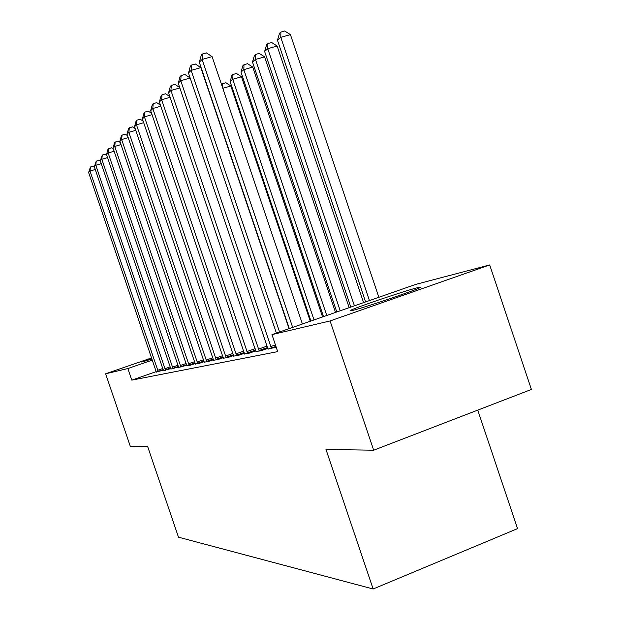 <?xml version="1.0" encoding="UTF-8"?>
<svg xmlns="http://www.w3.org/2000/svg" width="620" height="620" viewBox="0 0 620 620"><rect width="100%" height="100%" fill="white"/><g stroke="black" fill="none" stroke-linecap="round" stroke-linejoin="round"><path stroke-width="0.93" d="M352.54 310.434L350.199 310.581C352.935 308.419 404.085 291.02 417.229 287.773C420.166 287.021 421.135 286.944 420.12 287.541C416.865 289.865 363.661 307.892 352.54 310.434M151.97 358.988L141.724 362.057L151.73 358.267M415.974 284.324L489.676 264.949L330.072 320.951L271.963 334.63L415.974 284.324M330.072 320.951L373.682 450.205L531.402 389.453L489.676 264.949M477.741 410.122L517.553 528.628L373.139 589L178.49 537.183L147.676 446.601L130.301 446.33L105.609 373.79L151.606 357.911M255.967 351.494L261.221 350.688L267.879 348.347M233.694 356.082L238.429 355.361L244.412 353.253M213.582 360.228L217.868 359.569L223.27 357.67M195.331 363.987L199.229 363.39L204.135 361.669M178.692 367.412L186.721 365.304M163.463 370.551L170.818 368.613M156.225 371.628L131.797 380.137L277.706 351.625L271.963 334.63M156.317 372.015L163.37 370.163M170.911 369.016L178.599 366.994M186.822 365.738L190.549 365.165L195.23 363.529M204.244 362.15L208.328 361.522L213.474 359.724M223.394 358.205L227.889 357.515L233.57 355.524M244.536 353.849L249.527 353.082L255.828 350.866M268.018 349.013L276.218 347.223M131.797 380.137L127.852 368.551L105.609 373.79M373.682 450.205L325.973 449.446L373.139 589M152.342 360.088L127.852 368.551M95.255 169.485L90.008 171.058L158.294 371.767M88.598 172.461L90.458 166.997L90.008 171.058L88.598 172.461L156.356 372.171M90.458 166.997L93.356 166.137L94.349 166.834M101.269 163.657L95.79 165.292L165.525 370.287M94.325 166.757L96.24 161.161L95.79 165.292L94.325 166.757L163.494 370.706M96.24 161.161L99.2 160.286L100.409 161.13M107.555 157.581L101.835 159.278L173.065 368.745M100.3 160.805L102.277 155.07L101.835 159.278L100.3 160.805L170.95 369.179M102.277 155.07L105.299 154.179L106.741 155.186M114.126 151.226L108.144 152.993L180.947 367.133M106.539 154.589L107.942 149.358L108.585 148.707L108.144 152.993L106.539 154.589L178.731 367.583M108.585 148.707L111.67 147.8L113.359 148.978M121.001 144.576L114.739 146.429L189.178 365.444M113.065 148.095L114.506 142.732L115.181 142.058L114.739 146.429L113.065 148.095L186.868 365.916M115.181 142.058L118.327 141.135L120.296 142.499M128.208 137.625L121.644 139.554L197.796 363.676M119.885 141.298L121.373 135.803L122.078 135.098L121.644 139.554L119.885 141.298L195.377 364.173M122.078 135.098L125.294 134.153L127.557 135.718M135.757 130.332L128.875 132.347L206.824 361.832M127.038 134.183L128.565 128.549L129.309 127.805L128.875 132.347L127.038 134.183L204.29 362.351M129.309 127.805L132.587 126.844L135.183 128.627M143.693 122.69L136.462 124.798L216.295 359.894M134.532 126.72L136.113 120.939L136.888 120.156L136.462 124.798L134.532 126.72L213.629 360.437M136.888 120.156L140.244 119.18L143.189 121.195M152.032 114.654L144.437 116.862L226.238 357.856M142.406 118.885L144.034 112.949L144.847 112.127L144.437 116.862L142.406 118.885L223.44 358.43M144.847 112.127L148.281 111.135L151.606 113.39M210.668 96.674L210.792 96.232M160.812 106.206L152.807 108.523L236.685 355.717M150.675 110.647L152.357 104.548L153.21 103.687L152.807 108.523L150.675 110.647L233.748 356.314M153.21 103.687L156.728 102.672L160.472 105.206M310.271 321.245L230.834 85.978L222.797 88.296M221.549 84.599L222.526 83.731L225.936 82.747L230.834 85.978M222.526 83.731L222.363 87.017M170.066 97.317L161.626 99.742L247.69 353.462M159.379 101.975L161.115 95.705L162.022 94.798L161.626 99.742L159.379 101.975L244.59 354.097M162.022 94.798L165.625 93.767L169.826 96.588M322.571 316.952L241.513 76.772L232.779 79.282L230.105 81.615L310.938 321.013M314.022 319.935L232.779 79.282L232.988 74.47L236.476 73.47L241.513 76.772M230.105 81.615L231.919 75.415L232.988 74.47M179.839 87.931L170.926 90.481L259.284 351.083M168.555 92.845L170.353 86.389L171.306 85.428L170.926 90.481L168.555 92.845L256.021 351.757M171.306 85.428L174.995 84.382L179.699 87.521M335.521 312.426L252.758 67.076L243.823 69.634L241.002 72.091L323.524 316.619M326.771 315.479L243.823 69.634L244.001 64.713L247.574 63.697L252.758 67.076M241.002 72.091L242.877 65.712L244.001 64.713M190.169 78.027L180.745 80.709L271.521 348.579M178.234 83.204L180.102 76.555L181.102 75.547L180.745 80.709L178.234 83.204L268.072 349.285M181.102 75.547L184.892 74.47L190.139 77.957M349.176 307.66L264.624 56.846L255.463 59.45L252.495 62.047L336.792 311.984M340.225 310.783L255.463 59.45L255.626 54.428L259.284 53.398L264.624 56.846M252.495 62.047L254.433 55.482L255.626 54.428M289.06 328.654L200.849 67.627L191.123 70.378L279.558 331.971M188.472 73.013L190.402 66.162L191.464 65.092L191.123 70.378L188.472 73.013L276.404 333.079M191.464 65.092L195.347 63.999L200.849 67.627M363.599 302.622L277.156 46.043L267.762 48.701L264.624 51.444L350.796 307.094M354.423 305.823L267.762 48.701L267.894 43.571L271.645 42.509L277.156 46.043M264.624 51.444L266.639 44.679L267.894 43.571M302.405 323.997L212.102 56.629L202.112 59.435L292.656 327.399M199.299 62.233L201.306 55.157L202.43 54.025L202.112 59.435L199.299 62.233L289.308 328.569M202.43 54.025L206.421 52.909L212.102 56.629M378.851 297.29L290.416 34.619L280.775 37.332L277.458 40.23L365.614 301.917M369.45 300.576L280.775 37.332L280.876 32.077L284.719 31L290.416 34.619M277.458 40.23L279.543 33.255L280.876 32.077M157.681 370.264L162.843 368.466M158.108 371.349L163.207 369.574M164.897 368.753L170.275 366.877M165.331 369.861L170.647 368.001M172.422 367.172L178.041 365.211M172.871 368.303L178.421 366.366M180.288 365.529L186.155 363.475M180.738 366.683L186.542 364.653M188.503 363.8L194.641 361.654M188.968 364.986L195.044 362.863M197.106 362.003L203.538 359.755M197.578 363.212L203.949 360.979M206.111 360.112L212.854 357.756M206.6 361.351L213.28 359.011M215.559 358.128L222.642 355.655M216.062 359.399L223.068 356.942M225.478 356.05L232.919 353.447M225.998 357.353L233.368 354.764M235.91 353.865L243.738 351.114M236.445 355.198L244.195 352.478M246.884 351.563L255.138 348.665M247.434 352.927L255.603 350.06M258.455 349.137L267.166 346.076M259.028 350.54L267.646 347.51M270.669 346.58L275.435 344.898M271.258 348.022L275.931 346.371"/></g></svg>
